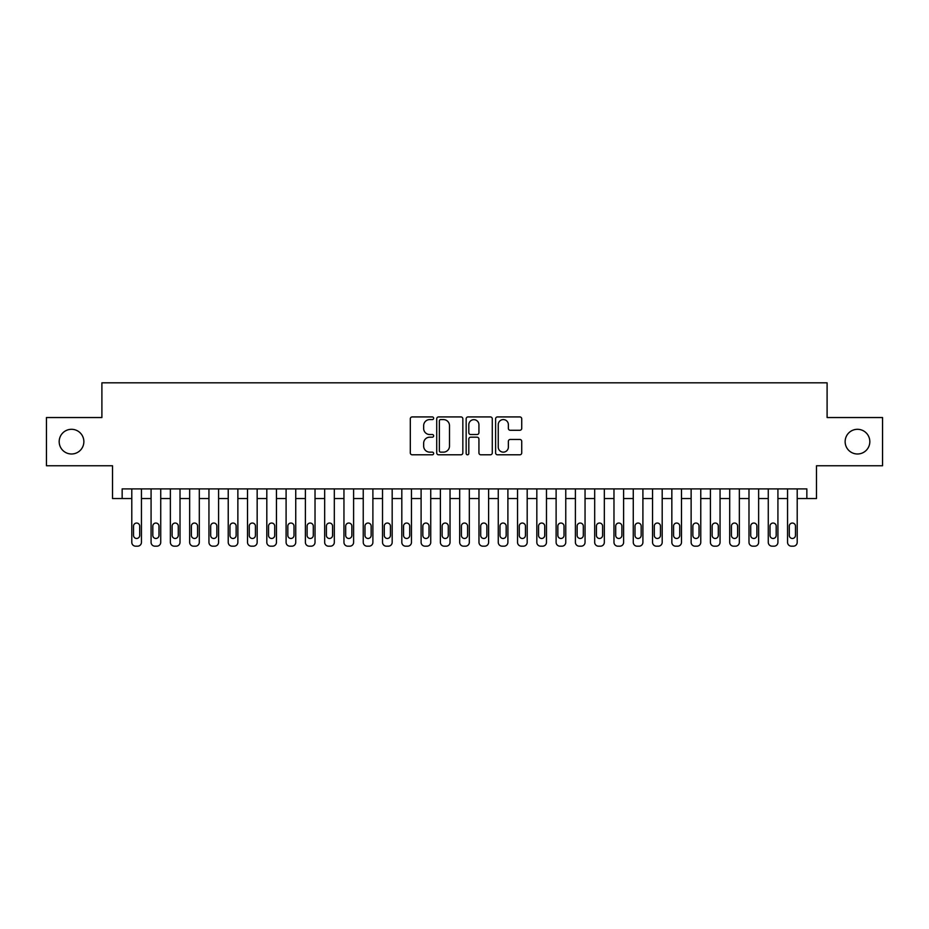 <?xml version="1.0" encoding="UTF-8"?>
<svg xmlns="http://www.w3.org/2000/svg" width="929" height="929" viewBox="0 0 929 929"><rect width="100%" height="100%" fill="white"/><g stroke="black" fill="none" stroke-linecap="round" stroke-linejoin="round"><path stroke-width="1.39" d="M433.646 418.247A1.324 1.324 0 0 0 432.322 416.924L412.197 416.924A1.893 1.893 0 0 0 410.304 418.816L410.304 452.899A1.893 1.893 0 0 0 412.197 454.792L432.322 454.792A1.324 1.324 0 0 0 433.646 453.468A1.324 1.324 0 0 0 432.322 452.144L429.709 452.144A6.062 6.062 0 0 1 423.659 446.083L423.659 443.238A6.062 6.062 0 0 1 429.709 437.187L432.322 437.187A1.324 1.324 0 0 0 433.646 435.864A1.324 1.324 0 0 0 432.322 434.528L429.709 434.528A6.062 6.062 0 0 1 423.659 428.478L423.659 425.633A6.062 6.062 0 0 1 429.709 419.583L432.322 419.583A1.324 1.324 0 0 0 433.646 418.247M845.135 441.647A12.344 12.344 0 0 0 857.479 453.991A12.344 12.344 0 0 0 869.823 441.647A12.344 12.344 0 0 0 857.479 429.303A12.344 12.344 0 0 0 845.135 441.647M59.177 441.647A12.344 12.344 0 0 0 71.521 453.991A12.344 12.344 0 0 0 83.865 441.647A12.344 12.344 0 0 0 71.521 429.303A12.344 12.344 0 0 0 59.177 441.647M519.834 430.278A1.893 1.893 0 0 0 521.726 428.385L521.726 418.816A1.893 1.893 0 0 0 519.834 416.924L497.491 416.924A1.893 1.893 0 0 0 495.598 418.816L495.598 452.899A1.893 1.893 0 0 0 497.491 454.792L519.834 454.792A1.893 1.893 0 0 0 521.726 452.899L521.726 441.345A1.893 1.893 0 0 0 519.834 439.452L510.265 439.452A1.893 1.893 0 0 0 508.372 441.345L508.372 447.081A5.063 5.063 0 0 1 503.309 452.144A5.063 5.063 0 0 1 498.246 447.081L498.246 424.646A5.063 5.063 0 0 1 503.309 419.583A5.063 5.063 0 0 1 508.372 424.646L508.372 428.385A1.893 1.893 0 0 0 510.265 430.278L519.834 430.278M806.848 498.536L816.486 498.536L816.486 465.754L882.55 465.754L882.55 417.539L827.1 417.539L827.1 382.818L101.9 382.818L101.9 417.539L46.45 417.539L46.45 465.754L112.514 465.754L112.514 498.536L131.79 498.536L131.79 542.327A3.855 3.855 0 0 0 135.657 546.182L137.585 546.182A3.855 3.855 0 0 0 141.44 542.327L141.44 498.536L151.079 498.536L151.079 542.327A3.855 3.855 0 0 0 154.946 546.182L156.873 546.182A3.855 3.855 0 0 0 160.729 542.327L160.729 498.536L170.367 498.536L170.367 542.327A3.855 3.855 0 0 0 174.222 546.182L176.162 546.182A3.855 3.855 0 0 0 180.017 542.327L180.017 498.536L189.655 498.536L189.655 542.327A3.855 3.855 0 0 0 193.511 546.182L195.438 546.182A3.855 3.855 0 0 0 199.305 542.327L199.305 498.536L208.944 498.536L208.944 542.327A3.855 3.855 0 0 0 212.799 546.182L214.727 546.182A3.855 3.855 0 0 0 218.594 542.327L218.594 498.536L228.232 498.536L228.232 542.327A3.855 3.855 0 0 0 232.087 546.182L234.015 546.182A3.855 3.855 0 0 0 237.87 542.327L237.87 498.536L247.52 498.536L247.52 542.327A3.855 3.855 0 0 0 251.376 546.182L253.303 546.182A3.855 3.855 0 0 0 257.159 542.327L257.159 498.536L266.809 498.536L266.809 542.327A3.855 3.855 0 0 0 270.664 546.182L272.592 546.182A3.855 3.855 0 0 0 276.447 542.327L276.447 498.536L286.097 498.536L286.097 542.327A3.855 3.855 0 0 0 289.953 546.182L291.88 546.182A3.855 3.855 0 0 0 295.736 542.327L295.736 498.536L305.386 498.536L305.386 542.327A3.855 3.855 0 0 0 309.241 546.182L311.169 546.182A3.855 3.855 0 0 0 315.024 542.327L315.024 498.536L324.662 498.536L324.662 542.327A3.855 3.855 0 0 0 328.529 546.182L330.457 546.182A3.855 3.855 0 0 0 334.312 542.327L334.312 498.536L343.951 498.536L343.951 542.327A3.855 3.855 0 0 0 347.818 546.182L349.745 546.182A3.855 3.855 0 0 0 353.601 542.327L353.601 498.536L363.239 498.536L363.239 542.327A3.855 3.855 0 0 0 367.094 546.182L369.034 546.182A3.855 3.855 0 0 0 372.889 542.327L372.889 498.536L382.527 498.536L382.527 542.327A3.855 3.855 0 0 0 386.383 546.182L388.31 546.182A3.855 3.855 0 0 0 392.177 542.327L392.177 498.536L401.816 498.536L401.816 542.327A3.855 3.855 0 0 0 405.671 546.182L407.599 546.182A3.855 3.855 0 0 0 411.466 542.327L411.466 498.536L421.104 498.536L421.104 542.327A3.855 3.855 0 0 0 424.959 546.182L426.887 546.182A3.855 3.855 0 0 0 430.742 542.327L430.742 498.536L440.392 498.536L440.392 542.327A3.855 3.855 0 0 0 444.248 546.182L446.175 546.182A3.855 3.855 0 0 0 450.031 542.327L450.031 498.536L459.681 498.536L459.681 542.327A3.855 3.855 0 0 0 463.536 546.182L465.464 546.182A3.855 3.855 0 0 0 469.319 542.327L469.319 498.536L478.969 498.536L478.969 542.327A3.855 3.855 0 0 0 482.825 546.182L484.752 546.182A3.855 3.855 0 0 0 488.608 542.327L488.608 498.536L498.258 498.536L498.258 542.327A3.855 3.855 0 0 0 502.113 546.182L504.041 546.182A3.855 3.855 0 0 0 507.896 542.327L507.896 498.536L517.534 498.536L517.534 542.327A3.855 3.855 0 0 0 521.401 546.182L523.329 546.182A3.855 3.855 0 0 0 527.184 542.327L527.184 498.536L536.823 498.536L536.823 542.327A3.855 3.855 0 0 0 540.69 546.182L542.617 546.182A3.855 3.855 0 0 0 546.473 542.327L546.473 498.536L556.111 498.536L556.111 542.327A3.855 3.855 0 0 0 559.966 546.182L561.906 546.182A3.855 3.855 0 0 0 565.761 542.327L565.761 498.536L575.399 498.536L575.399 542.327A3.855 3.855 0 0 0 579.255 546.182L581.182 546.182A3.855 3.855 0 0 0 585.049 542.327L585.049 498.536L594.688 498.536L594.688 542.327A3.855 3.855 0 0 0 598.543 546.182L600.471 546.182A3.855 3.855 0 0 0 604.338 542.327L604.338 498.536L613.976 498.536L613.976 542.327A3.855 3.855 0 0 0 617.831 546.182L619.759 546.182A3.855 3.855 0 0 0 623.614 542.327L623.614 498.536L633.264 498.536L633.264 542.327A3.855 3.855 0 0 0 637.12 546.182L639.047 546.182A3.855 3.855 0 0 0 642.903 542.327L642.903 498.536L652.553 498.536L652.553 542.327A3.855 3.855 0 0 0 656.408 546.182L658.336 546.182A3.855 3.855 0 0 0 662.191 542.327L662.191 498.536L671.841 498.536L671.841 542.327A3.855 3.855 0 0 0 675.697 546.182L677.624 546.182A3.855 3.855 0 0 0 681.48 542.327L681.48 498.536L691.13 498.536L691.13 542.327A3.855 3.855 0 0 0 694.985 546.182L696.913 546.182A3.855 3.855 0 0 0 700.768 542.327L700.768 498.536L710.406 498.536L710.406 542.327A3.855 3.855 0 0 0 714.273 546.182L716.201 546.182A3.855 3.855 0 0 0 720.056 542.327L720.056 498.536L729.695 498.536L729.695 542.327A3.855 3.855 0 0 0 733.562 546.182L735.489 546.182A3.855 3.855 0 0 0 739.345 542.327L739.345 498.536L748.983 498.536L748.983 542.327A3.855 3.855 0 0 0 752.838 546.182L754.778 546.182A3.855 3.855 0 0 0 758.633 542.327L758.633 498.536L768.271 498.536L768.271 542.327A3.855 3.855 0 0 0 772.127 546.182L774.054 546.182A3.855 3.855 0 0 0 777.921 542.327L777.921 498.536L787.56 498.536L787.56 542.327A3.855 3.855 0 0 0 791.415 546.182L793.343 546.182A3.855 3.855 0 0 0 797.21 542.327L797.21 498.536L806.848 498.536L806.848 488.898L122.152 488.898L122.152 498.536M462.839 418.816A1.893 1.893 0 0 0 460.947 416.924L438.616 416.924A1.893 1.893 0 0 0 436.723 418.816L436.723 452.899A1.893 1.893 0 0 0 438.616 454.792L460.947 454.792A1.893 1.893 0 0 0 462.839 452.899L462.839 418.816M468.053 416.924L490.384 416.924A1.893 1.893 0 0 1 492.277 418.816L492.277 452.899A1.893 1.893 0 0 1 490.384 454.792L480.827 454.792A1.893 1.893 0 0 1 478.934 452.899L478.934 439.08A1.893 1.893 0 0 0 477.041 437.187L470.701 437.187A1.893 1.893 0 0 0 468.808 439.08L468.808 453.468A1.324 1.324 0 0 1 467.484 454.792A1.324 1.324 0 0 1 466.161 453.468L466.161 418.816A1.893 1.893 0 0 1 468.053 416.924M440.694 419.583A1.324 1.324 0 0 0 439.371 420.907L439.371 450.809A1.324 1.324 0 0 0 440.694 452.144L443.435 452.144A6.062 6.062 0 0 0 449.497 446.083L449.497 425.633A6.062 6.062 0 0 0 443.435 419.583L440.694 419.583M478.934 424.739A5.063 5.063 0 0 0 473.871 419.676A5.063 5.063 0 0 0 468.808 424.739L468.808 432.635A1.893 1.893 0 0 0 470.701 434.528L477.041 434.528A1.893 1.893 0 0 0 478.934 432.635L478.934 424.739M141.44 488.898L141.44 542.327M131.79 488.898L131.79 542.327M139.698 535.383A3.089 3.089 0 0 1 136.621 538.472A3.089 3.089 0 0 1 133.532 535.383L133.532 526.128A3.089 3.089 0 0 1 136.621 523.039A3.089 3.089 0 0 1 139.698 526.128L139.698 535.383M135.657 546.182L137.585 546.182M160.729 488.898L160.729 542.327M151.079 488.898L151.079 542.327M158.987 535.383A3.089 3.089 0 0 1 155.909 538.472A3.089 3.089 0 0 1 152.82 535.383L152.82 526.128A3.089 3.089 0 0 1 155.909 523.039A3.089 3.089 0 0 1 158.987 526.128L158.987 535.383M154.946 546.182L156.873 546.182M180.017 488.898L180.017 542.327M170.367 488.898L170.367 542.327M178.275 535.383A3.089 3.089 0 0 1 175.198 538.472A3.089 3.089 0 0 1 172.109 535.383L172.109 526.128A3.089 3.089 0 0 1 175.198 523.039A3.089 3.089 0 0 1 178.275 526.128L178.275 535.383M174.222 546.182L176.162 546.182M199.305 488.898L199.305 542.327M189.655 488.898L189.655 542.327M197.563 535.383A3.089 3.089 0 0 1 194.475 538.472A3.089 3.089 0 0 1 191.397 535.383L191.397 526.128A3.089 3.089 0 0 1 194.475 523.039A3.089 3.089 0 0 1 197.563 526.128L197.563 535.383M193.511 546.182L195.438 546.182M218.594 488.898L218.594 542.327M208.944 488.898L208.944 542.327M216.852 535.383A3.089 3.089 0 0 1 213.763 538.472A3.089 3.089 0 0 1 210.686 535.383L210.686 526.128A3.089 3.089 0 0 1 213.763 523.039A3.089 3.089 0 0 1 216.852 526.128L216.852 535.383M212.799 546.182L214.727 546.182M237.87 488.898L237.87 542.327M228.232 488.898L228.232 542.327M236.14 535.383A3.089 3.089 0 0 1 233.051 538.472A3.089 3.089 0 0 1 229.962 535.383L229.962 526.128A3.089 3.089 0 0 1 233.051 523.039A3.089 3.089 0 0 1 236.14 526.128L236.14 535.383M232.087 546.182L234.015 546.182M257.159 488.898L257.159 542.327M247.52 488.898L247.52 542.327M255.429 535.383A3.089 3.089 0 0 1 252.34 538.472A3.089 3.089 0 0 1 249.251 535.383L249.251 526.128A3.089 3.089 0 0 1 252.34 523.039A3.089 3.089 0 0 1 255.429 526.128L255.429 535.383M251.376 546.182L253.303 546.182M276.447 488.898L276.447 542.327M266.809 488.898L266.809 542.327M274.717 535.383A3.089 3.089 0 0 1 271.628 538.472A3.089 3.089 0 0 1 268.539 535.383L268.539 526.128A3.089 3.089 0 0 1 271.628 523.039A3.089 3.089 0 0 1 274.717 526.128L274.717 535.383M270.664 546.182L272.592 546.182M295.736 488.898L295.736 542.327M286.097 488.898L286.097 542.327M294.005 535.383A3.089 3.089 0 0 1 290.916 538.472A3.089 3.089 0 0 1 287.827 535.383L287.827 526.128A3.089 3.089 0 0 1 290.916 523.039A3.089 3.089 0 0 1 294.005 526.128L294.005 535.383M289.953 546.182L291.88 546.182M315.024 488.898L315.024 542.327M305.386 488.898L305.386 542.327M313.294 535.383A3.089 3.089 0 0 1 310.205 538.472A3.089 3.089 0 0 1 307.116 535.383L307.116 526.128A3.089 3.089 0 0 1 310.205 523.039A3.089 3.089 0 0 1 313.294 526.128L313.294 535.383M309.241 546.182L311.169 546.182M334.312 488.898L334.312 542.327M324.662 488.898L324.662 542.327M332.57 535.383A3.089 3.089 0 0 1 329.493 538.472A3.089 3.089 0 0 1 326.404 535.383L326.404 526.128A3.089 3.089 0 0 1 329.493 523.039A3.089 3.089 0 0 1 332.57 526.128L332.57 535.383M328.529 546.182L330.457 546.182M353.601 488.898L353.601 542.327M343.951 488.898L343.951 542.327M351.859 535.383A3.089 3.089 0 0 1 348.781 538.472A3.089 3.089 0 0 1 345.693 535.383L345.693 526.128A3.089 3.089 0 0 1 348.781 523.039A3.089 3.089 0 0 1 351.859 526.128L351.859 535.383M347.818 546.182L349.745 546.182M372.889 488.898L372.889 542.327M363.239 488.898L363.239 542.327M371.147 535.383A3.089 3.089 0 0 1 368.07 538.472A3.089 3.089 0 0 1 364.981 535.383L364.981 526.128A3.089 3.089 0 0 1 368.07 523.039A3.089 3.089 0 0 1 371.147 526.128L371.147 535.383M367.094 546.182L369.034 546.182M392.177 488.898L392.177 542.327M382.527 488.898L382.527 542.327M390.435 535.383A3.089 3.089 0 0 1 387.347 538.472A3.089 3.089 0 0 1 384.269 535.383L384.269 526.128A3.089 3.089 0 0 1 387.347 523.039A3.089 3.089 0 0 1 390.435 526.128L390.435 535.383M386.383 546.182L388.31 546.182M411.466 488.898L411.466 542.327M401.816 488.898L401.816 542.327M409.724 535.383A3.089 3.089 0 0 1 406.635 538.472A3.089 3.089 0 0 1 403.558 535.383L403.558 526.128A3.089 3.089 0 0 1 406.635 523.039A3.089 3.089 0 0 1 409.724 526.128L409.724 535.383M405.671 546.182L407.599 546.182M430.742 488.898L430.742 542.327M421.104 488.898L421.104 542.327M429.012 535.383A3.089 3.089 0 0 1 425.923 538.472A3.089 3.089 0 0 1 422.834 535.383L422.834 526.128A3.089 3.089 0 0 1 425.923 523.039A3.089 3.089 0 0 1 429.012 526.128L429.012 535.383M424.959 546.182L426.887 546.182M450.031 488.898L450.031 542.327M440.392 488.898L440.392 542.327M448.301 535.383A3.089 3.089 0 0 1 445.212 538.472A3.089 3.089 0 0 1 442.123 535.383L442.123 526.128A3.089 3.089 0 0 1 445.212 523.039A3.089 3.089 0 0 1 448.301 526.128L448.301 535.383M444.248 546.182L446.175 546.182M469.319 488.898L469.319 542.327M459.681 488.898L459.681 542.327M467.589 535.383A3.089 3.089 0 0 1 464.5 538.472A3.089 3.089 0 0 1 461.411 535.383L461.411 526.128A3.089 3.089 0 0 1 464.5 523.039A3.089 3.089 0 0 1 467.589 526.128L467.589 535.383M463.536 546.182L465.464 546.182M488.608 488.898L488.608 542.327M478.969 488.898L478.969 542.327M486.877 535.383A3.089 3.089 0 0 1 483.788 538.472A3.089 3.089 0 0 1 480.699 535.383L480.699 526.128A3.089 3.089 0 0 1 483.788 523.039A3.089 3.089 0 0 1 486.877 526.128L486.877 535.383M482.825 546.182L484.752 546.182M507.896 488.898L507.896 542.327M498.258 488.898L498.258 542.327M506.166 535.383A3.089 3.089 0 0 1 503.077 538.472A3.089 3.089 0 0 1 499.988 535.383L499.988 526.128A3.089 3.089 0 0 1 503.077 523.039A3.089 3.089 0 0 1 506.166 526.128L506.166 535.383M502.113 546.182L504.041 546.182M527.184 488.898L527.184 542.327M517.534 488.898L517.534 542.327M525.442 535.383A3.089 3.089 0 0 1 522.365 538.472A3.089 3.089 0 0 1 519.276 535.383L519.276 526.128A3.089 3.089 0 0 1 522.365 523.039A3.089 3.089 0 0 1 525.442 526.128L525.442 535.383M521.401 546.182L523.329 546.182M546.473 488.898L546.473 542.327M536.823 488.898L536.823 542.327M544.731 535.383A3.089 3.089 0 0 1 541.653 538.472A3.089 3.089 0 0 1 538.565 535.383L538.565 526.128A3.089 3.089 0 0 1 541.653 523.039A3.089 3.089 0 0 1 544.731 526.128L544.731 535.383M540.69 546.182L542.617 546.182M565.761 488.898L565.761 542.327M556.111 488.898L556.111 542.327M564.019 535.383A3.089 3.089 0 0 1 560.93 538.472A3.089 3.089 0 0 1 557.853 535.383L557.853 526.128A3.089 3.089 0 0 1 560.93 523.039A3.089 3.089 0 0 1 564.019 526.128L564.019 535.383M559.966 546.182L561.906 546.182M585.049 488.898L585.049 542.327M575.399 488.898L575.399 542.327M583.307 535.383A3.089 3.089 0 0 1 580.219 538.472A3.089 3.089 0 0 1 577.141 535.383L577.141 526.128A3.089 3.089 0 0 1 580.219 523.039A3.089 3.089 0 0 1 583.307 526.128L583.307 535.383M579.255 546.182L581.182 546.182M604.338 488.898L604.338 542.327M594.688 488.898L594.688 542.327M602.596 535.383A3.089 3.089 0 0 1 599.507 538.472A3.089 3.089 0 0 1 596.43 535.383L596.43 526.128A3.089 3.089 0 0 1 599.507 523.039A3.089 3.089 0 0 1 602.596 526.128L602.596 535.383M598.543 546.182L600.471 546.182M623.614 488.898L623.614 542.327M613.976 488.898L613.976 542.327M621.884 535.383A3.089 3.089 0 0 1 618.795 538.472A3.089 3.089 0 0 1 615.706 535.383L615.706 526.128A3.089 3.089 0 0 1 618.795 523.039A3.089 3.089 0 0 1 621.884 526.128L621.884 535.383M617.831 546.182L619.759 546.182M642.903 488.898L642.903 542.327M633.264 488.898L633.264 542.327M641.173 535.383A3.089 3.089 0 0 1 638.084 538.472A3.089 3.089 0 0 1 634.995 535.383L634.995 526.128A3.089 3.089 0 0 1 638.084 523.039A3.089 3.089 0 0 1 641.173 526.128L641.173 535.383M637.12 546.182L639.047 546.182M662.191 488.898L662.191 542.327M652.553 488.898L652.553 542.327M660.461 535.383A3.089 3.089 0 0 1 657.372 538.472A3.089 3.089 0 0 1 654.283 535.383L654.283 526.128A3.089 3.089 0 0 1 657.372 523.039A3.089 3.089 0 0 1 660.461 526.128L660.461 535.383M656.408 546.182L658.336 546.182M681.48 488.898L681.48 542.327M671.841 488.898L671.841 542.327M679.749 535.383A3.089 3.089 0 0 1 676.66 538.472A3.089 3.089 0 0 1 673.571 535.383L673.571 526.128A3.089 3.089 0 0 1 676.66 523.039A3.089 3.089 0 0 1 679.749 526.128L679.749 535.383M675.697 546.182L677.624 546.182M700.768 488.898L700.768 542.327M691.13 488.898L691.13 542.327M699.038 535.383A3.089 3.089 0 0 1 695.949 538.472A3.089 3.089 0 0 1 692.86 535.383L692.86 526.128A3.089 3.089 0 0 1 695.949 523.039A3.089 3.089 0 0 1 699.038 526.128L699.038 535.383M694.985 546.182L696.913 546.182M720.056 488.898L720.056 542.327M710.406 488.898L710.406 542.327M718.314 535.383A3.089 3.089 0 0 1 715.237 538.472A3.089 3.089 0 0 1 712.148 535.383L712.148 526.128A3.089 3.089 0 0 1 715.237 523.039A3.089 3.089 0 0 1 718.314 526.128L718.314 535.383M714.273 546.182L716.201 546.182M739.345 488.898L739.345 542.327M729.695 488.898L729.695 542.327M737.603 535.383A3.089 3.089 0 0 1 734.525 538.472A3.089 3.089 0 0 1 731.437 535.383L731.437 526.128A3.089 3.089 0 0 1 734.525 523.039A3.089 3.089 0 0 1 737.603 526.128L737.603 535.383M733.562 546.182L735.489 546.182M758.633 488.898L758.633 542.327M748.983 488.898L748.983 542.327M756.891 535.383A3.089 3.089 0 0 1 753.802 538.472A3.089 3.089 0 0 1 750.725 535.383L750.725 526.128A3.089 3.089 0 0 1 753.802 523.039A3.089 3.089 0 0 1 756.891 526.128L756.891 535.383M752.838 546.182L754.778 546.182M777.921 488.898L777.921 542.327M768.271 488.898L768.271 542.327M776.179 535.383A3.089 3.089 0 0 1 773.091 538.472A3.089 3.089 0 0 1 770.013 535.383L770.013 526.128A3.089 3.089 0 0 1 773.091 523.039A3.089 3.089 0 0 1 776.179 526.128L776.179 535.383M772.127 546.182L774.054 546.182M797.21 488.898L797.21 542.327M787.56 488.898L787.56 542.327M795.468 535.383A3.089 3.089 0 0 1 792.379 538.472A3.089 3.089 0 0 1 789.302 535.383L789.302 526.128A3.089 3.089 0 0 1 792.379 523.039A3.089 3.089 0 0 1 795.468 526.128L795.468 535.383M791.415 546.182L793.343 546.182"/></g></svg>
